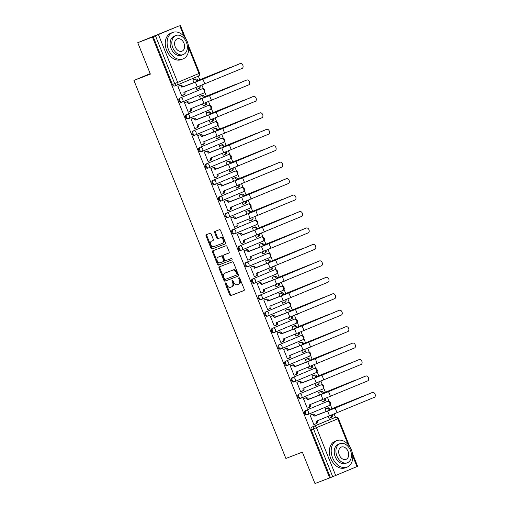 <?xml version="1.0" encoding="UTF-8"?>
<svg xmlns="http://www.w3.org/2000/svg" width="509" height="509" viewBox="0 0 509 509"><rect width="100%" height="100%" fill="white"/><g stroke="black" fill="none" stroke-linecap="round" stroke-linejoin="round"><path stroke-width="0.76" d="M225.519 282.915A0.783 0.541 -112.7 0 0 225.302 283.837L229.724 294.832A1.113 0.776 -112.7 0 0 230.863 295.589L243.906 290.575A1.113 0.776 -112.7 0 0 243.926 290.569A1.113 0.776 -112.7 0 0 244.218 289.265L239.796 278.27A0.783 0.541 -112.7 0 0 238.785 278.658L239.357 280.084A3.569 2.481 -112.7 0 1 238.416 284.264A3.569 2.481 -112.7 0 1 238.365 284.283L237.277 284.703A3.569 2.481 -112.7 0 1 233.631 282.279L233.058 280.86A0.783 0.541 -112.7 0 0 232.04 281.248L232.613 282.667A3.569 2.481 -112.7 0 1 231.671 286.853A3.569 2.481 -112.7 0 1 231.627 286.872L230.539 287.286A3.569 2.481 -112.7 0 1 226.887 284.868L226.314 283.443A0.783 0.541 -112.7 0 0 225.519 282.915M225.983 283.01A0.783 0.541 -112.7 0 0 226.053 283.519L230.475 294.514A1.113 0.776 -112.7 0 0 231.614 295.271L244.053 290.493M239.465 277.831A0.783 0.541 -112.7 0 0 239.535 278.34L240.108 279.765L239.357 280.084M232.728 280.421A0.783 0.541 -112.7 0 0 232.798 280.93L233.364 282.355L232.613 282.667M211.184 234.045A1.113 0.776 -112.7 0 0 210.045 233.287L206.38 234.694A1.113 0.776 -112.7 0 0 206.368 234.7A1.113 0.776 -112.7 0 0 206.075 236.004L210.981 248.214A1.113 0.776 -112.7 0 0 212.126 248.971L225.169 243.957A1.113 0.776 -112.7 0 0 225.182 243.951A1.113 0.776 -112.7 0 0 225.474 242.647L220.569 230.437A1.113 0.776 -112.7 0 0 219.43 229.68L215.008 231.379A1.113 0.776 -112.7 0 0 214.989 231.385A1.113 0.776 -112.7 0 0 214.696 232.689L216.796 237.919A1.113 0.776 -112.7 0 0 217.941 238.676L220.13 237.83A2.984 2.074 -112.7 0 1 223.171 239.828A2.984 2.074 -112.7 0 1 222.395 243.353A2.984 2.074 -112.7 0 1 222.357 243.366L213.767 246.668A2.984 2.074 -112.7 0 1 210.732 244.67A2.984 2.074 -112.7 0 1 211.502 241.145A2.984 2.074 -112.7 0 1 211.547 241.132L212.972 240.579A1.113 0.776 -112.7 0 0 212.991 240.572A1.113 0.776 -112.7 0 0 213.284 239.268L211.184 234.045M329.667 477.906L314.976 483.55L302.346 452.138L285.88 458.463L133.918 80.428L150.378 74.104L137.754 42.692L152.445 37.049L329.667 477.906L332.708 476.71L313.512 428.96A2.271 1.629 -111 0 1 314.174 426.218L335.469 417.291L334.19 414.122M219.322 266.869A1.113 0.776 -112.7 0 0 219.303 266.875A1.113 0.776 -112.7 0 0 219.01 268.186L223.922 280.395A1.113 0.776 -112.7 0 0 225.061 281.153L238.104 276.139A1.113 0.776 -112.7 0 0 238.123 276.132A1.113 0.776 -112.7 0 0 238.416 274.828L233.504 262.619A1.113 0.776 -112.7 0 0 232.365 261.861L219.322 266.869M213.462 250.549A1.113 0.776 -112.7 0 0 213.296 251.777L218.202 263.986L217.451 264.305L212.539 252.095A1.113 0.776 -112.7 0 1 212.838 250.784A1.113 0.776 -112.7 0 1 212.851 250.784L225.894 245.771A1.113 0.776 -112.7 0 1 227.039 246.528L229.139 251.751A1.113 0.776 -112.7 0 1 228.846 253.062L228.827 253.068A1.113 0.776 -112.7 0 0 228.846 253.062M228.827 253.068L223.54 255.098A1.113 0.776 -112.7 0 0 223.521 255.104A1.113 0.776 -112.7 0 0 223.228 256.409L224.622 259.876A1.113 0.776 -112.7 0 0 225.761 260.633L231.271 258.521A0.783 0.541 -112.7 0 1 231.862 259.965A0.783 0.541 -112.7 0 0 231.862 259.965L218.59 265.062A1.113 0.776 -112.7 0 1 217.451 264.305M137.754 42.692L178.271 26.252M332.065 408.835L330.303 404.451M329.081 401.416L327.58 397.675M325.455 392.388L323.692 388.011M322.471 384.976L320.969 381.235M318.844 375.947L317.082 371.564M315.86 368.529L314.358 364.788M312.233 359.5L310.471 355.117M309.249 352.082L307.748 348.341M305.623 343.053L303.86 338.67M302.639 335.635L301.137 331.893M299.012 326.613L297.25 322.229M296.028 319.194L294.526 315.453M292.401 310.166L290.639 305.782M289.417 302.747L287.916 299.006M285.791 293.718L284.028 289.335M282.807 286.3L281.305 282.559M279.18 277.271L277.418 272.894M276.196 269.859L274.695 266.118M272.57 260.831L270.807 256.447M269.585 253.412L268.084 249.671M265.959 244.384L264.196 240M262.975 236.965L261.473 233.224M259.348 227.937L257.586 223.553M256.364 220.518L254.863 216.777M252.738 211.496L250.975 207.112M249.754 204.077L248.246 200.336M246.121 195.049L244.365 190.665M243.143 187.63L241.635 183.889M239.51 178.602L237.754 174.218M236.532 171.183L235.024 167.442M232.899 162.155L231.137 157.777M229.922 154.742L228.414 151.001M226.289 145.714L224.526 141.33M223.311 138.295L221.803 134.554M219.678 129.267L217.916 124.883M216.7 121.848L215.192 118.107M213.067 112.82L211.305 108.436M210.09 105.401L208.582 101.66M206.457 96.379L204.694 91.995M203.479 88.96L201.971 85.219M199.846 79.932L198.332 76.165M152.445 37.049L178.258 26.233M330.424 477.588L311.222 429.838A2.271 1.629 -111 0 1 311.883 427.096L335.469 417.291A2.271 1.629 -111 0 1 335.501 417.278L333.217 418.163A2.271 1.629 69 0 0 333.179 418.175M352.432 453.398L357.623 466.308L332.708 476.71M326.282 408.441L325.13 408.861L326.231 411.603M311.228 414.752L310.076 415.166L313.888 424.652L315.02 424.182L313.875 424.621M304.617 398.305L303.466 398.725L307.277 408.212L308.409 407.734L307.264 408.173M321.58 400.036L322.331 401.9L323.934 401.226A2.271 1.584 -112.7 0 0 323.966 401.213A2.271 1.584 -112.7 0 0 324.666 398.84M319.671 391.994L318.519 392.414L319.62 395.156M298.007 381.858L296.855 382.278L300.666 391.765L301.799 391.294L300.654 391.733M314.969 383.589L315.72 385.459L317.323 384.779A2.271 1.584 -112.7 0 0 317.355 384.766A2.271 1.584 -112.7 0 0 318.055 382.399M313.06 375.553L311.909 375.966L313.01 378.715M291.396 365.411L290.245 365.831L294.056 375.318L295.188 374.847L294.043 375.286M308.359 367.148L309.109 369.012L310.236 368.541L309.097 368.98M306.45 359.106L305.298 359.526L306.399 362.268M284.786 348.97L283.634 349.384L287.445 358.877L288.578 358.4L287.432 358.839M301.748 350.701L302.499 352.565L303.625 352.094L302.486 352.533M299.833 342.659L298.688 343.079L299.788 345.821M278.175 332.523L277.023 332.943L280.834 342.43L281.967 341.953L280.822 342.392M295.137 334.254L295.888 336.125L297.014 335.647L295.875 336.086M293.222 326.218L292.077 326.632L293.178 329.374M271.564 316.076L270.413 316.496L274.224 325.983L275.356 325.512L274.211 325.951M288.527 317.813L289.277 319.677L290.404 319.2L289.265 319.639M286.612 309.771L285.46 310.191L286.567 312.933M264.954 299.636L263.802 300.049L267.613 309.536L268.746 309.065L267.6 309.504M281.916 301.366L282.667 303.23L283.793 302.76L282.654 303.199M280.001 293.324L278.849 293.744L279.956 296.486M258.343 283.189L257.191 283.608L261.002 293.095L262.129 292.618L260.99 293.057M275.305 284.919L276.056 286.783L277.182 286.312L276.043 286.752M273.39 276.877L272.239 277.297L273.346 280.039M251.726 266.741L250.581 267.161L254.392 276.648L255.518 276.177L254.379 276.616M268.695 268.472L269.446 270.343L270.572 269.865L269.433 270.304M266.78 260.436L265.628 260.85L266.735 263.598M245.115 250.294L243.97 250.714L247.781 260.201L249.385 259.52A2.271 1.584 -112.7 0 0 249.416 259.507A2.271 1.584 -112.7 0 0 250.014 256.848L308.206 232.88A2.615 1.877 69 0 0 308.976 229.756A2.615 1.877 69 0 0 306.297 228.013A2.615 1.877 69 0 0 306.259 228.032L305.298 228.401A2.615 1.877 -111 0 1 305.336 228.382A2.615 1.877 -111 0 1 305.375 228.369M262.084 252.031L262.835 253.896L263.961 253.425L262.822 253.864M260.169 243.989L259.017 244.409L260.124 247.151M238.505 233.854L237.353 234.267L241.171 243.76L242.297 243.283L241.158 243.722M255.473 235.584L256.224 237.448L257.35 236.978L256.212 237.417M253.558 227.542L252.407 227.962L253.514 230.704M231.894 217.407L230.742 217.827L234.56 227.313L235.686 226.842L234.547 227.275M248.863 219.137L249.614 221.008L250.74 220.531L249.595 220.97M246.948 211.101L245.796 211.515L246.897 214.257M225.283 200.96L224.132 201.379L227.949 210.866L229.553 210.185A2.271 1.584 -112.7 0 0 229.584 210.172A2.271 1.584 -112.7 0 0 230.183 207.513L288.374 183.545A2.615 1.877 69 0 0 289.144 180.421A2.615 1.877 69 0 0 286.465 178.678A2.615 1.877 69 0 0 286.427 178.697L285.466 179.066A2.615 1.877 -111 0 1 285.504 179.047A2.615 1.877 -111 0 1 285.543 179.034M242.252 202.697L243.003 204.561L244.129 204.084L242.984 204.523M240.337 194.654L239.185 195.074L240.286 197.816M218.673 184.519L217.521 184.932L221.339 194.419L222.942 193.744A2.271 1.584 -112.7 0 0 222.974 193.732A2.271 1.584 -112.7 0 0 223.572 191.066L281.763 167.098A2.615 1.877 69 0 0 282.533 163.974A2.615 1.877 69 0 0 279.855 162.237A2.615 1.877 69 0 0 279.816 162.25L278.856 162.619A2.615 1.877 -111 0 1 278.894 162.6A2.615 1.877 -111 0 1 278.932 162.587M235.642 186.249L236.392 188.114L237.518 187.643L236.373 188.082M233.726 178.207L232.575 178.627L233.676 181.369M212.062 168.072L210.911 168.492L214.728 177.978L216.331 177.297A2.271 1.584 -112.7 0 0 216.363 177.285A2.271 1.584 -112.7 0 0 216.961 174.619L275.153 150.651A2.615 1.877 69 0 0 275.923 147.527A2.615 1.877 69 0 0 273.244 145.79A2.615 1.877 69 0 0 273.206 145.803L272.245 146.172A2.615 1.877 -111 0 1 272.283 146.159A2.615 1.877 -111 0 1 272.321 146.147M229.031 169.802L229.775 171.667L231.385 170.992A2.271 1.584 -112.7 0 0 231.417 170.979A2.271 1.584 -112.7 0 0 232.117 168.606M227.116 161.767L225.964 162.18L227.065 164.922M205.451 151.625L204.3 152.045L208.117 161.531L209.244 161.06L208.105 161.499M222.42 153.355L223.165 155.226L224.297 154.749L223.152 155.188M220.505 145.32L219.354 145.739L220.454 148.482M198.841 135.178L197.689 135.598L201.507 145.084L202.633 144.613L201.488 145.052M215.803 136.915L216.554 138.779L218.164 138.098A2.271 1.584 -112.7 0 0 218.189 138.085A2.271 1.584 -112.7 0 0 218.895 135.718M213.895 128.872L212.743 129.292L213.844 132.035M192.23 118.737L191.079 119.151L194.896 128.643L196.022 128.166L194.877 128.605M209.193 120.468L209.943 122.332L211.553 121.651A2.271 1.584 -112.7 0 0 211.579 121.638A2.271 1.584 -112.7 0 0 212.278 119.271M207.284 112.425L206.132 112.845L207.233 115.588M185.62 102.29L184.468 102.71L188.285 112.196L189.412 111.725L188.266 112.158M202.582 104.021L203.333 105.891L204.936 105.21A2.271 1.584 -112.7 0 0 204.968 105.198A2.271 1.584 -112.7 0 0 205.668 102.824M200.673 95.985L199.522 96.398L200.622 99.14M179.009 85.843L177.857 86.263L181.668 95.749L182.801 95.278L181.656 95.717M195.971 87.58L196.722 89.444L198.325 88.763A2.271 1.584 -112.7 0 0 198.357 88.751A2.271 1.584 -112.7 0 0 199.057 86.384M182.107 102.124L181.357 102.411A2.271 1.629 69 0 1 181.325 102.424A2.271 1.629 69 0 1 178.996 100.909A2.271 1.629 69 0 1 179.664 98.192L201.774 88.954A2.271 1.629 -111 0 1 201.806 88.941L200.998 89.253A2.271 1.629 69 0 0 200.96 89.266M188.718 118.565L187.967 118.858A2.271 1.629 69 0 1 187.936 118.871A2.271 1.629 69 0 1 185.607 117.356A2.271 1.629 69 0 1 186.275 114.64L208.385 105.401A2.271 1.629 -111 0 1 208.416 105.388L207.608 105.7A2.271 1.629 69 0 0 207.57 105.713M195.329 135.012L194.578 135.299A2.271 1.629 69 0 1 194.546 135.311A2.271 1.629 69 0 1 192.217 133.797A2.271 1.629 69 0 1 192.886 131.08L214.995 121.848A2.271 1.629 -111 0 1 215.027 121.836L214.219 122.147A2.271 1.629 69 0 0 214.187 122.16M201.939 151.459L201.189 151.746A2.271 1.629 69 0 1 201.157 151.758A2.271 1.629 69 0 1 198.828 150.244A2.271 1.629 69 0 1 199.496 147.527L221.606 138.289A2.271 1.629 -111 0 1 221.638 138.276L220.83 138.588A2.271 1.629 69 0 0 220.798 138.601M208.55 167.906L207.806 168.193A2.271 1.629 69 0 1 207.767 168.205A2.271 1.629 69 0 1 205.439 166.691A2.271 1.629 69 0 1 206.107 163.974L228.217 154.736A2.271 1.629 -111 0 1 228.248 154.723L227.44 155.035A2.271 1.629 69 0 0 227.408 155.048M215.161 184.347L214.416 184.633A2.271 1.629 69 0 1 214.378 184.646A2.271 1.629 69 0 1 212.049 183.138A2.271 1.629 69 0 1 212.717 180.421L234.827 171.183A2.271 1.629 -111 0 1 234.859 171.17L234.051 171.482A2.271 1.629 69 0 0 234.019 171.495M221.771 200.794L221.027 201.08A2.271 1.629 69 0 1 220.989 201.093A2.271 1.629 69 0 1 218.66 199.579A2.271 1.629 69 0 1 219.328 196.862L241.438 187.63A2.271 1.629 -111 0 1 241.476 187.617L240.662 187.929A2.271 1.629 69 0 0 240.63 187.942M228.382 217.241L227.638 217.528A2.271 1.629 69 0 1 227.606 217.54A2.271 1.629 69 0 1 225.271 216.026A2.271 1.629 69 0 1 225.939 213.309L248.048 204.071A2.271 1.629 -111 0 1 248.087 204.058L247.272 204.37A2.271 1.629 69 0 0 247.24 204.383M234.993 233.682L234.248 233.975A2.271 1.629 69 0 1 234.216 233.987A2.271 1.629 69 0 1 231.881 232.473A2.271 1.629 69 0 1 232.549 229.756L254.659 220.518A2.271 1.629 -111 0 1 254.697 220.505L253.883 220.817A2.271 1.629 69 0 0 253.851 220.83M241.603 250.129L240.859 250.415A2.271 1.629 69 0 1 240.827 250.428A2.271 1.629 69 0 1 238.498 248.914A2.271 1.629 69 0 1 239.16 246.197L261.276 236.965A2.271 1.629 -111 0 1 261.308 236.952L260.493 237.264A2.271 1.629 69 0 0 260.462 237.277M248.214 266.576L247.469 266.862A2.271 1.629 69 0 1 247.438 266.875A2.271 1.629 69 0 1 245.109 265.361A2.271 1.629 69 0 1 245.771 262.644L267.887 253.406A2.271 1.629 -111 0 1 267.919 253.393L267.104 253.705A2.271 1.629 69 0 0 267.072 253.717M254.824 283.023L254.08 283.309A2.271 1.629 69 0 1 254.048 283.322A2.271 1.629 69 0 1 251.72 281.808A2.271 1.629 69 0 1 252.381 279.091L274.497 269.853A2.271 1.629 -111 0 1 274.529 269.84L273.715 270.152A2.271 1.629 69 0 0 273.683 270.164M261.435 299.464L260.691 299.75A2.271 1.629 69 0 1 260.659 299.763A2.271 1.629 69 0 1 258.33 298.255A2.271 1.629 69 0 1 258.992 295.538L281.108 286.3A2.271 1.629 -111 0 1 281.14 286.287L280.325 286.599A2.271 1.629 69 0 0 280.294 286.612M268.046 315.911L267.301 316.197A2.271 1.629 69 0 1 267.27 316.21A2.271 1.629 69 0 1 264.941 314.696A2.271 1.629 69 0 1 265.609 311.979L287.719 302.747A2.271 1.629 -111 0 1 287.75 302.734L286.936 303.046A2.271 1.629 69 0 0 286.904 303.059M274.656 332.358L273.912 332.644A2.271 1.629 69 0 1 273.88 332.657A2.271 1.629 69 0 1 271.551 331.143A2.271 1.629 69 0 1 272.22 328.426L294.329 319.188A2.271 1.629 -111 0 1 294.361 319.175L293.547 319.487A2.271 1.629 69 0 0 293.515 319.499M281.267 348.799L280.523 349.091A2.271 1.629 69 0 1 280.491 349.104A2.271 1.629 69 0 1 278.162 347.59A2.271 1.629 69 0 1 278.83 344.873L300.94 335.635A2.271 1.629 -111 0 1 300.972 335.622L300.157 335.934A2.271 1.629 69 0 0 300.125 335.946M287.878 365.246L287.133 365.532A2.271 1.629 69 0 1 287.101 365.545A2.271 1.629 69 0 1 284.773 364.03A2.271 1.629 69 0 1 285.441 361.314L307.551 352.082A2.271 1.629 -111 0 1 307.582 352.069L306.768 352.381A2.271 1.629 69 0 0 306.736 352.393M294.488 381.693L293.744 381.979A2.271 1.629 69 0 1 293.712 381.992A2.271 1.629 69 0 1 291.383 380.477A2.271 1.629 69 0 1 292.051 377.761L314.161 368.522A2.271 1.629 -111 0 1 314.193 368.51L313.379 368.821A2.271 1.629 69 0 0 313.347 368.834M301.099 398.14L300.355 398.426A2.271 1.629 69 0 1 300.323 398.439A2.271 1.629 69 0 1 297.994 396.925A2.271 1.629 69 0 1 298.662 394.208L320.772 384.969A2.271 1.629 -111 0 1 320.804 384.957L319.989 385.268A2.271 1.629 69 0 0 319.957 385.281M307.716 414.581L306.965 414.867A2.271 1.629 69 0 1 306.933 414.88A2.271 1.629 69 0 1 304.605 413.372A2.271 1.629 69 0 1 305.273 410.655L327.382 401.416A2.271 1.629 -111 0 1 327.414 401.404L326.6 401.716A2.271 1.629 69 0 0 326.568 401.728M133.918 80.428L150.18 73.614M328.19 416.483L328.941 418.347L330.074 417.876L328.929 418.315M194.063 79.538L192.911 79.958L194.012 82.7M153.196 36.731L172.392 84.488A2.271 1.629 69 0 0 174.714 85.976A2.271 1.629 69 0 0 174.746 85.964L176.973 85.111M231.722 286.834L232.378 286.554A3.569 2.481 -112.7 0 0 232.428 286.535A3.569 2.481 -112.7 0 0 233.364 282.355M238.46 284.245L239.115 283.965A3.569 2.481 -112.7 0 0 239.166 283.946A3.569 2.481 -112.7 0 0 240.108 279.765M219.933 266.64A1.113 0.776 -112.7 0 0 219.761 267.868L224.673 280.077A1.113 0.776 -112.7 0 0 225.811 280.834L238.25 276.063M224.475 278.868A0.783 0.541 -112.7 0 0 225.277 279.396L236.723 275A0.783 0.541 -112.7 0 0 236.939 274.077L236.341 272.576A3.569 2.481 -112.7 0 0 232.689 270.158L224.863 273.168A3.569 2.481 -112.7 0 0 224.813 273.187A3.569 2.481 -112.7 0 0 223.871 277.367L224.475 278.868M237.487 274.675L237.48 274.682A0.783 0.541 -112.7 0 0 237.697 273.766L236.939 274.077M225.519 272.888A3.569 2.481 -112.7 0 1 225.563 272.869A3.569 2.481 -112.7 0 1 225.614 272.849L233.44 269.84A3.569 2.481 -112.7 0 1 237.092 272.264L237.697 273.766M228.974 252.986L224.291 254.78A1.113 0.776 -112.7 0 0 224.278 254.786A1.113 0.776 -112.7 0 0 224.259 254.793M231.97 259.895L218.59 265.062M218.049 257.204A2.984 2.074 -112.7 0 0 218.005 257.223A2.984 2.074 -112.7 0 0 217.235 260.748A2.984 2.074 -112.7 0 0 220.276 262.739L223.298 261.581A1.113 0.776 -112.7 0 0 223.317 261.575A1.113 0.776 -112.7 0 0 223.61 260.264L222.217 256.803A1.113 0.776 -112.7 0 0 221.071 256.046L218.8 256.892A2.984 2.074 -112.7 0 0 218.762 256.905A2.984 2.074 -112.7 0 0 218.724 256.924M224.068 261.257L224.049 261.263A1.113 0.776 -112.7 0 0 224.068 261.257A1.113 0.776 -112.7 0 0 224.361 259.953L223.61 260.264M218.8 256.892L221.829 255.728A1.113 0.776 -112.7 0 1 222.967 256.485L224.361 259.953M218.202 263.986A1.113 0.776 -112.7 0 0 219.341 264.744M212.215 240.846A2.984 2.074 -112.7 0 1 212.253 240.833A2.984 2.074 -112.7 0 1 212.298 240.814L213.118 240.496M222.439 243.334L223.107 243.054A2.984 2.074 -112.7 0 0 223.152 243.035A2.984 2.074 -112.7 0 0 223.922 239.51A2.984 2.074 -112.7 0 0 220.887 237.518L220.13 237.83M215.619 231.143A1.113 0.776 -112.7 0 0 215.453 232.378L217.553 237.601A1.113 0.776 -112.7 0 0 218.692 238.358L220.887 237.518M206.991 234.458A1.113 0.776 -112.7 0 0 206.826 235.686L211.738 247.896A1.113 0.776 -112.7 0 0 212.877 248.653L225.309 243.881M362.802 396.46A2.615 1.877 69 0 0 362.147 396.543A2.615 1.877 69 0 0 362.109 396.556L361.148 396.925A2.615 1.877 -111 0 1 361.186 396.912A2.615 1.877 -111 0 1 361.225 396.893M328.922 418.29L330.545 417.666A2.271 1.584 -112.7 0 0 330.576 417.654A2.271 1.584 -112.7 0 0 331.276 415.287M325.136 408.88L327.751 407.874A2.271 1.584 67.3 0 1 330.08 409.414L362.109 396.556M329.164 409.987L329.1 409.828A2.271 1.584 -112.7 0 0 326.778 408.288L325.149 408.912M361.148 396.925L330.144 409.573M332.262 414.899A2.271 1.584 67.3 0 1 331.556 417.246A2.271 1.584 67.3 0 1 331.524 417.259L330.608 417.641M313.868 424.601L315.497 423.978A2.271 1.584 -112.7 0 0 315.523 423.965A2.271 1.584 -112.7 0 0 316.127 421.299L374.319 397.332A2.615 1.877 69 0 0 375.082 394.208A2.615 1.877 69 0 0 372.403 392.471A2.615 1.877 69 0 0 372.372 392.484L371.411 392.853A2.615 1.877 -111 0 1 371.449 392.833A2.615 1.877 -111 0 1 371.487 392.821M317.05 420.758L317.101 420.892A2.271 1.584 67.3 0 1 316.503 423.552A2.271 1.584 67.3 0 1 316.471 423.564L315.555 423.952M310.083 415.185L312.704 414.186A2.271 1.584 67.3 0 1 315.026 415.726L335.151 408.078L372.372 392.484M371.411 392.853L334.19 408.447L315.09 415.885M314.11 416.292L314.047 416.133A2.271 1.584 -112.7 0 0 311.724 414.593L312.704 414.186M310.096 415.217L311.724 414.593M356.192 380.013A2.615 1.877 69 0 0 355.536 380.096A2.615 1.877 69 0 0 355.498 380.108L354.538 380.477A2.615 1.877 -111 0 1 354.576 380.465A2.615 1.877 -111 0 1 354.614 380.452M318.526 392.433L321.141 391.427A2.271 1.584 67.3 0 1 323.469 392.973L355.498 380.108M322.553 393.54L322.49 393.381A2.271 1.584 -112.7 0 0 320.167 391.841L318.539 392.464M354.538 380.477L323.533 393.133M325.652 398.452A2.271 1.584 67.3 0 1 324.946 400.799A2.271 1.584 67.3 0 1 324.914 400.812L323.998 401.2M349.581 363.566A2.615 1.877 69 0 0 348.926 363.649A2.615 1.877 69 0 0 348.888 363.668L347.927 364.03A2.615 1.877 -111 0 1 347.965 364.018A2.615 1.877 -111 0 1 348.003 364.005M311.915 375.992L314.53 374.987A2.271 1.584 67.3 0 1 316.859 376.526L348.888 363.668M315.943 377.093L315.879 376.934A2.271 1.584 -112.7 0 0 313.557 375.394L311.928 376.017M347.927 364.03L316.922 376.685M319.041 382.004A2.271 1.584 67.3 0 1 318.335 384.352A2.271 1.584 67.3 0 1 318.303 384.365L317.387 384.753M307.258 408.154L308.887 407.531A2.271 1.584 -112.7 0 0 309.51 404.852L367.708 380.885A2.615 1.877 69 0 0 368.471 377.761A2.615 1.877 69 0 0 365.793 376.024A2.615 1.877 69 0 0 365.761 376.036L364.8 376.406A2.615 1.877 -111 0 1 364.838 376.393A2.615 1.877 -111 0 1 364.877 376.38M310.439 404.318L310.49 404.445A2.271 1.584 67.3 0 1 309.892 407.105A2.271 1.584 67.3 0 1 309.86 407.117L308.944 407.505M303.472 398.744L306.094 397.739A2.271 1.584 67.3 0 1 308.416 399.279L328.54 391.631L365.761 376.036M364.8 376.406L327.58 392L308.479 399.438M308.887 407.531A2.271 1.584 -112.7 0 0 308.912 407.518L309.892 407.105M307.5 399.845L307.436 399.686A2.271 1.584 -112.7 0 0 305.114 398.146L306.094 397.739M303.485 398.77L305.114 398.146M300.647 391.707L302.276 391.084A2.271 1.584 -112.7 0 0 302.301 391.071A2.271 1.584 -112.7 0 0 302.9 388.412L361.097 364.444A2.615 1.877 69 0 0 361.861 361.32A2.615 1.877 69 0 0 359.182 359.577A2.615 1.877 69 0 0 359.144 359.589L358.19 359.958A2.615 1.877 -111 0 1 358.228 359.946A2.615 1.877 -111 0 1 358.266 359.933M303.828 387.871L303.879 387.998A2.271 1.584 67.3 0 1 303.281 390.664A2.271 1.584 67.3 0 1 303.249 390.677L302.333 391.058M296.862 382.297L299.483 381.292A2.271 1.584 67.3 0 1 301.805 382.832L321.93 375.19L359.144 359.589M358.19 359.958L320.969 375.553L301.869 382.991M300.889 383.404L300.825 383.245A2.271 1.584 -112.7 0 0 298.503 381.705L299.483 381.292M296.874 382.329L298.503 381.705M351.395 449.918A14.201 10.199 69 0 0 336.894 440.603A14.201 10.199 69 0 0 332.581 457.801A14.201 10.199 69 0 0 347.081 467.122A14.201 10.199 69 0 0 351.395 449.918M336.894 440.603L335.049 441.309A14.201 10.199 69 0 0 330.735 458.514A14.201 10.199 69 0 0 345.236 467.828L347.081 467.122M347.354 462.757L345.656 463.406A10.225 7.342 -111 0 1 335.215 456.7A10.225 7.342 -111 0 1 338.32 444.312L340.018 443.663A10.225 7.342 69 0 0 336.913 456.045A10.225 7.342 69 0 0 347.354 462.757A10.225 7.342 69 0 0 350.459 450.37A10.225 7.342 69 0 0 340.018 443.663M339.325 455.04A6.592 4.734 69 0 0 346.05 459.36A6.592 4.734 69 0 0 348.054 451.381A6.592 4.734 69 0 0 341.323 447.055A6.592 4.734 69 0 0 339.325 455.04M187.312 41.738A14.201 10.199 69 0 0 172.812 32.423A14.201 10.199 69 0 0 168.492 49.621A14.201 10.199 69 0 0 182.992 58.942A14.201 10.199 69 0 0 187.312 41.738M172.812 32.423L170.96 33.13A14.201 10.199 69 0 0 166.647 50.334A14.201 10.199 69 0 0 181.147 59.648L182.992 58.942M183.265 54.578L181.567 55.226A10.225 7.342 -111 0 1 171.126 48.52A10.225 7.342 -111 0 1 174.237 36.133L175.936 35.484A10.225 7.342 69 0 0 172.825 47.865A10.225 7.342 69 0 0 183.265 54.578A10.225 7.342 69 0 0 186.37 42.19A10.225 7.342 69 0 0 175.936 35.484M175.236 46.86A6.592 4.734 69 0 0 181.961 51.18A6.592 4.734 69 0 0 183.965 43.201A6.592 4.734 69 0 0 177.234 38.875A6.592 4.734 69 0 0 175.236 46.86M342.971 347.119A2.615 1.877 69 0 0 342.315 347.202A2.615 1.877 69 0 0 342.277 347.221L341.316 347.59A2.615 1.877 -111 0 1 341.354 347.571A2.615 1.877 -111 0 1 341.393 347.558M309.09 368.955L310.713 368.331A2.271 1.584 -112.7 0 0 310.744 368.319A2.271 1.584 -112.7 0 0 311.444 365.952M305.305 359.545L307.92 358.54A2.271 1.584 67.3 0 1 310.248 360.079L342.277 347.221M309.332 360.652L309.268 360.493A2.271 1.584 -112.7 0 0 306.94 358.947L305.317 359.577M341.316 347.59L310.312 360.238M312.431 365.564A2.271 1.584 67.3 0 1 311.724 367.912A2.271 1.584 67.3 0 1 311.693 367.924L310.776 368.306M336.36 330.678A2.615 1.877 69 0 0 335.705 330.761A2.615 1.877 69 0 0 335.666 330.774L334.706 331.143A2.615 1.877 -111 0 1 334.744 331.13A2.615 1.877 -111 0 1 334.782 331.117M302.48 352.514L304.102 351.884A2.271 1.584 -112.7 0 0 304.134 351.872A2.271 1.584 -112.7 0 0 304.834 349.505M298.694 343.098L301.309 342.093A2.271 1.584 67.3 0 1 303.631 343.639L335.666 330.774M302.721 344.205L302.658 344.046A2.271 1.584 -112.7 0 0 300.329 342.506L298.707 343.13M334.706 331.143L303.695 343.791M305.82 349.117A2.271 1.584 67.3 0 1 305.114 351.464A2.271 1.584 67.3 0 1 305.082 351.477L304.166 351.859M329.749 314.231A2.615 1.877 69 0 0 329.094 314.314A2.615 1.877 69 0 0 329.056 314.327L328.095 314.696A2.615 1.877 -111 0 1 328.133 314.683A2.615 1.877 -111 0 1 328.171 314.67M295.863 336.067L297.491 335.444A2.271 1.584 -112.7 0 0 297.523 335.431A2.271 1.584 -112.7 0 0 298.223 333.058M292.083 326.657L294.698 325.652A2.271 1.584 67.3 0 1 297.021 327.192L329.056 314.327M296.111 327.758L296.047 327.599A2.271 1.584 -112.7 0 0 293.718 326.059L292.096 326.683M328.095 314.696L297.084 327.351M299.209 332.67A2.271 1.584 67.3 0 1 298.503 335.017A2.271 1.584 67.3 0 1 298.471 335.03L297.555 335.418M294.037 375.267L295.659 374.637A2.271 1.584 -112.7 0 0 295.691 374.624A2.271 1.584 -112.7 0 0 296.289 371.964L354.487 347.997A2.615 1.877 69 0 0 355.25 344.873A2.615 1.877 69 0 0 352.572 343.13A2.615 1.877 69 0 0 352.533 343.149L351.579 343.518A2.615 1.877 -111 0 1 351.611 343.499A2.615 1.877 -111 0 1 351.649 343.486M297.218 371.424L297.269 371.551A2.271 1.584 67.3 0 1 296.671 374.217A2.271 1.584 67.3 0 1 296.639 374.23L295.723 374.611M290.251 365.85L292.866 364.845A2.271 1.584 67.3 0 1 295.195 366.391L315.319 358.743L352.533 343.149M351.579 343.518L314.358 359.112L295.258 366.544M294.278 366.957L294.215 366.798A2.271 1.584 -112.7 0 0 291.892 365.258L292.866 364.845M290.264 365.882L291.892 365.258M287.426 358.82L289.048 358.196A2.271 1.584 -112.7 0 0 289.08 358.183A2.271 1.584 -112.7 0 0 289.678 355.517L347.876 331.55A2.615 1.877 69 0 0 348.64 328.426A2.615 1.877 69 0 0 345.961 326.689A2.615 1.877 69 0 0 345.923 326.702L344.968 327.071A2.615 1.877 -111 0 1 345 327.058A2.615 1.877 -111 0 1 345.038 327.039M290.607 354.983L290.658 355.11A2.271 1.584 67.3 0 1 290.06 357.77A2.271 1.584 67.3 0 1 290.028 357.782L289.112 358.171M283.64 349.409L286.255 348.404A2.271 1.584 67.3 0 1 288.584 349.944L308.708 342.296L345.923 326.702M344.968 327.071L307.748 342.665L288.648 350.103M287.668 350.51L287.604 350.351A2.271 1.584 -112.7 0 0 285.282 348.811L286.255 348.404M283.653 349.435L285.282 348.811M280.815 342.372L282.438 341.749A2.271 1.584 -112.7 0 0 282.47 341.736A2.271 1.584 -112.7 0 0 283.068 339.07L341.265 315.109A2.615 1.877 69 0 0 342.029 311.985A2.615 1.877 69 0 0 339.35 310.242A2.615 1.877 69 0 0 339.312 310.255L338.351 310.624A2.615 1.877 -111 0 1 338.39 310.611A2.615 1.877 -111 0 1 338.428 310.598M283.997 338.536L284.047 338.663A2.271 1.584 67.3 0 1 283.449 341.329A2.271 1.584 67.3 0 1 283.418 341.342L282.501 341.724M277.03 332.962L279.645 331.957A2.271 1.584 67.3 0 1 281.973 333.497L302.098 325.849L339.312 310.255M338.351 310.624L301.137 326.218L282.037 333.656M281.057 334.063L280.993 333.91A2.271 1.584 -112.7 0 0 278.671 332.364L279.645 331.957M277.042 332.994L278.671 332.364M323.139 297.784A2.615 1.877 69 0 0 322.483 297.867A2.615 1.877 69 0 0 322.445 297.886L321.484 298.255A2.615 1.877 -111 0 1 321.523 298.236A2.615 1.877 -111 0 1 321.561 298.223M289.252 319.62L290.881 318.997A2.271 1.584 -112.7 0 0 290.913 318.984A2.271 1.584 -112.7 0 0 291.612 316.617M285.473 310.21L288.088 309.205A2.271 1.584 67.3 0 1 290.41 310.744L322.445 297.886M289.5 311.311L289.436 311.158A2.271 1.584 -112.7 0 0 287.108 309.612L285.485 310.242M321.484 298.255L290.474 310.904M292.599 316.223A2.271 1.584 67.3 0 1 291.892 318.577A2.271 1.584 67.3 0 1 291.861 318.589L290.944 318.971M274.205 325.925L275.827 325.302A2.271 1.584 -112.7 0 0 275.859 325.289A2.271 1.584 -112.7 0 0 276.457 322.63L334.655 298.662A2.615 1.877 69 0 0 335.418 295.538A2.615 1.877 69 0 0 332.74 293.795A2.615 1.877 69 0 0 332.701 293.814L331.741 294.183A2.615 1.877 -111 0 1 331.779 294.164A2.615 1.877 -111 0 1 331.817 294.151M277.386 322.089L277.437 322.216A2.271 1.584 67.3 0 1 276.839 324.882A2.271 1.584 67.3 0 1 276.807 324.895L275.891 325.276M270.419 316.515L273.034 315.51A2.271 1.584 67.3 0 1 275.363 317.05L295.487 309.408L332.701 293.814M331.741 294.183L294.526 309.777L275.426 317.209M274.446 317.622L274.383 317.463A2.271 1.584 -112.7 0 0 272.06 315.924L273.034 315.51M270.432 316.547L272.06 315.924M316.528 281.343A2.615 1.877 69 0 0 315.866 281.426A2.615 1.877 69 0 0 315.834 281.439L314.874 281.808A2.615 1.877 -111 0 1 314.912 281.795A2.615 1.877 -111 0 1 314.95 281.776M282.641 303.173L284.27 302.55A2.271 1.584 -112.7 0 0 284.302 302.537A2.271 1.584 -112.7 0 0 285.002 300.17M278.862 293.763L281.477 292.758A2.271 1.584 67.3 0 1 283.799 294.297L315.834 281.439M282.889 294.87L282.826 294.711A2.271 1.584 -112.7 0 0 280.497 293.171L278.875 293.795M314.874 281.808L283.863 294.457M285.988 299.782A2.271 1.584 67.3 0 1 285.282 302.13A2.271 1.584 67.3 0 1 285.25 302.142L284.334 302.524M267.594 309.485L269.216 308.861A2.271 1.584 -112.7 0 0 269.248 308.848A2.271 1.584 -112.7 0 0 269.846 306.183L328.044 282.215A2.615 1.877 69 0 0 328.808 279.091A2.615 1.877 69 0 0 326.129 277.354A2.615 1.877 69 0 0 326.091 277.367L325.13 277.736A2.615 1.877 -111 0 1 325.168 277.717A2.615 1.877 -111 0 1 325.206 277.704M270.775 305.642L270.826 305.775A2.271 1.584 67.3 0 1 270.228 308.435A2.271 1.584 67.3 0 1 270.196 308.448L269.28 308.836M267.836 301.175L267.772 301.016A2.271 1.584 -112.7 0 0 265.45 299.477L266.423 299.069A2.271 1.584 67.3 0 1 268.752 300.609L288.877 292.961L326.091 277.367M325.13 277.736L287.916 293.33L268.816 300.768M309.917 264.896A2.615 1.877 69 0 0 309.256 264.979A2.615 1.877 69 0 0 309.224 264.992L308.263 265.361A2.615 1.877 -111 0 1 308.301 265.348A2.615 1.877 -111 0 1 308.339 265.335M276.031 286.732L277.659 286.109A2.271 1.584 -112.7 0 0 277.691 286.096A2.271 1.584 -112.7 0 0 278.391 283.723M272.251 277.316L274.866 276.311A2.271 1.584 67.3 0 1 277.189 277.857L309.224 264.992M276.279 278.423L276.215 278.264A2.271 1.584 -112.7 0 0 273.887 276.724L272.264 277.348M308.263 265.361L277.252 278.016M279.377 283.335A2.271 1.584 67.3 0 1 278.671 285.683A2.271 1.584 67.3 0 1 278.639 285.695L277.723 286.083M260.983 293.038L262.606 292.414A2.271 1.584 -112.7 0 0 262.638 292.401A2.271 1.584 -112.7 0 0 263.236 289.736L321.433 265.768A2.615 1.877 69 0 0 322.197 262.644A2.615 1.877 69 0 0 319.518 260.907A2.615 1.877 69 0 0 319.48 260.92L318.519 261.289A2.615 1.877 -111 0 1 318.558 261.276A2.615 1.877 -111 0 1 318.596 261.263M264.165 289.201L264.216 289.328A2.271 1.584 67.3 0 1 263.617 291.988A2.271 1.584 67.3 0 1 263.586 292.001L262.669 292.389M261.225 284.728L261.162 284.569A2.271 1.584 -112.7 0 0 258.833 283.029L259.813 282.622A2.271 1.584 67.3 0 1 262.141 284.162L282.266 276.514L319.48 260.92M318.519 261.289L281.305 276.883L262.205 284.321M303.307 248.449A2.615 1.877 69 0 0 302.645 248.532A2.615 1.877 69 0 0 302.607 248.551L301.652 248.92A2.615 1.877 -111 0 1 301.691 248.901A2.615 1.877 -111 0 1 301.722 248.888M269.42 270.285L271.049 269.662A2.271 1.584 -112.7 0 0 271.081 269.649A2.271 1.584 -112.7 0 0 271.781 267.282M265.641 260.875L268.256 259.87A2.271 1.584 67.3 0 1 270.578 261.41L302.607 248.551M269.662 261.976L269.598 261.817A2.271 1.584 -112.7 0 0 267.276 260.277L265.647 260.901M301.652 248.92L270.642 261.569M272.767 266.888A2.271 1.584 67.3 0 1 272.06 269.236A2.271 1.584 67.3 0 1 272.029 269.248L271.112 269.636M254.373 276.591L255.995 275.967A2.271 1.584 -112.7 0 0 256.027 275.954A2.271 1.584 -112.7 0 0 256.625 273.295L314.823 249.327A2.615 1.877 69 0 0 315.586 246.203A2.615 1.877 69 0 0 312.908 244.46A2.615 1.877 69 0 0 312.87 244.473L311.909 244.842A2.615 1.877 -111 0 1 311.947 244.829A2.615 1.877 -111 0 1 311.985 244.816M257.554 272.754L257.605 272.881A2.271 1.584 67.3 0 1 257.007 275.547A2.271 1.584 67.3 0 1 256.975 275.56L256.059 275.942M250.587 267.18L253.202 266.175A2.271 1.584 67.3 0 1 255.531 267.715L275.655 260.074L312.87 244.473M311.909 244.842L274.695 260.436L255.588 267.874M254.615 268.288L254.551 268.128A2.271 1.584 -112.7 0 0 252.222 266.589L253.202 266.175M250.6 267.212L252.222 266.589M296.696 232.002A2.615 1.877 69 0 0 296.034 232.085A2.615 1.877 69 0 0 295.996 232.104L295.042 232.473A2.615 1.877 -111 0 1 295.074 232.454A2.615 1.877 -111 0 1 295.112 232.441M262.809 253.838L264.438 253.215A2.271 1.584 -112.7 0 0 264.47 253.202A2.271 1.584 -112.7 0 0 265.17 250.835M259.03 244.428L261.645 243.423A2.271 1.584 67.3 0 1 263.967 244.963L295.996 232.104M263.051 245.535L262.988 245.376A2.271 1.584 -112.7 0 0 260.665 243.836L259.036 244.46M295.042 232.473L264.031 245.122M266.156 250.447A2.271 1.584 67.3 0 1 265.45 252.795A2.271 1.584 67.3 0 1 265.418 252.808L264.502 253.189M250.943 256.307L250.994 256.434A2.271 1.584 67.3 0 1 250.396 259.1A2.271 1.584 67.3 0 1 250.364 259.113L249.448 259.495M243.976 250.733L246.591 249.728A2.271 1.584 67.3 0 1 248.914 251.274L269.045 243.626L306.259 228.032M305.298 228.401L268.084 243.996L248.977 251.427M248.004 251.84L247.94 251.681A2.271 1.584 -112.7 0 0 245.612 250.142L246.591 249.728M243.989 250.765L245.612 250.142M290.085 215.561A2.615 1.877 69 0 0 289.424 215.644A2.615 1.877 69 0 0 289.386 215.657L288.431 216.026A2.615 1.877 -111 0 1 288.463 216.013A2.615 1.877 -111 0 1 288.501 216.001M256.199 237.398L257.828 236.768A2.271 1.584 -112.7 0 0 257.859 236.755A2.271 1.584 -112.7 0 0 258.559 234.388M252.419 227.981L255.034 226.976A2.271 1.584 67.3 0 1 257.357 228.522L289.386 215.657M256.441 229.088L256.377 228.929A2.271 1.584 -112.7 0 0 254.055 227.389L252.426 228.013M288.431 216.026L257.42 228.675M259.539 234A2.271 1.584 67.3 0 1 258.833 236.348A2.271 1.584 67.3 0 1 258.807 236.361L258.833 236.348M241.145 243.703L242.774 243.079A2.271 1.584 -112.7 0 0 242.806 243.067A2.271 1.584 -112.7 0 0 243.404 240.401L301.595 216.433A2.615 1.877 69 0 0 302.365 213.309A2.615 1.877 69 0 0 299.686 211.572A2.615 1.877 69 0 0 299.648 211.585L298.688 211.954A2.615 1.877 -111 0 1 298.726 211.941A2.615 1.877 -111 0 1 298.764 211.922M244.333 239.866L244.384 239.993A2.271 1.584 67.3 0 1 243.786 242.653A2.271 1.584 67.3 0 1 243.754 242.666L242.838 243.054M237.366 234.293L239.981 233.287A2.271 1.584 67.3 0 1 242.303 234.827L262.434 227.179L299.648 211.585M298.688 211.954L261.473 227.548L242.367 234.986M241.393 235.393L241.33 235.234A2.271 1.584 -112.7 0 0 239.001 233.695L239.981 233.287M237.379 234.318L239.001 233.695M283.475 199.114A2.615 1.877 69 0 0 282.813 199.197A2.615 1.877 69 0 0 282.775 199.21L281.814 199.579A2.615 1.877 -111 0 1 281.852 199.566A2.615 1.877 -111 0 1 281.891 199.553M249.588 220.951L251.217 220.327A2.271 1.584 -112.7 0 0 251.249 220.314A2.271 1.584 -112.7 0 0 251.949 217.941M249.83 212.641L249.766 212.482A2.271 1.584 -112.7 0 0 247.444 210.942L248.424 210.535A2.271 1.584 67.3 0 1 250.746 212.075L282.775 199.21M281.814 199.579L250.81 212.234M252.928 217.553A2.271 1.584 67.3 0 1 252.222 219.901A2.271 1.584 67.3 0 1 252.197 219.913L251.274 220.302M234.534 227.256L236.163 226.632A2.271 1.584 -112.7 0 0 236.195 226.62A2.271 1.584 -112.7 0 0 236.793 223.954L294.985 199.992A2.615 1.877 69 0 0 295.754 196.868A2.615 1.877 69 0 0 293.076 195.125A2.615 1.877 69 0 0 293.038 195.138L292.077 195.507A2.615 1.877 -111 0 1 292.115 195.494A2.615 1.877 -111 0 1 292.153 195.481M237.722 223.419L237.773 223.546A2.271 1.584 67.3 0 1 237.175 226.212A2.271 1.584 67.3 0 1 237.143 226.225L236.227 226.607M230.755 217.846L233.37 216.84A2.271 1.584 67.3 0 1 235.692 218.38L255.823 210.732L293.038 195.138M292.077 195.507L254.863 211.101L235.756 218.539M234.783 218.946L234.719 218.794A2.271 1.584 -112.7 0 0 232.39 217.248L233.37 216.84M230.768 217.877L232.39 217.248M276.864 182.667A2.615 1.877 69 0 0 276.202 182.75A2.615 1.877 69 0 0 276.164 182.769L275.204 183.138A2.615 1.877 -111 0 1 275.242 183.119A2.615 1.877 -111 0 1 275.28 183.106M242.978 204.503L244.606 203.88A2.271 1.584 -112.7 0 0 244.638 203.867A2.271 1.584 -112.7 0 0 245.338 201.5M239.192 195.093L241.813 194.088A2.271 1.584 67.3 0 1 244.135 195.628L276.164 182.769M243.219 196.194L243.156 196.041A2.271 1.584 -112.7 0 0 240.833 194.495L239.205 195.125M275.204 183.138L244.199 195.787M246.318 201.106A2.271 1.584 67.3 0 1 245.612 203.46A2.271 1.584 67.3 0 1 245.586 203.473L244.664 203.854M231.111 206.972L231.162 207.099A2.271 1.584 67.3 0 1 230.564 209.765A2.271 1.584 67.3 0 1 230.532 209.778L229.616 210.16M224.145 201.399L226.759 200.393A2.271 1.584 67.3 0 1 229.082 201.933L249.213 194.292L286.427 178.697M285.466 179.066L248.252 194.661L229.145 202.092M228.172 202.506L228.108 202.347A2.271 1.584 -112.7 0 0 225.78 200.807L226.759 200.393M224.157 201.43L225.78 200.807M270.254 166.227A2.615 1.877 69 0 0 269.592 166.309A2.615 1.877 69 0 0 269.554 166.322L268.593 166.691A2.615 1.877 -111 0 1 268.631 166.678A2.615 1.877 -111 0 1 268.669 166.659M236.367 188.056L237.996 187.433A2.271 1.584 -112.7 0 0 238.027 187.42A2.271 1.584 -112.7 0 0 238.727 185.053M232.581 178.646L235.203 177.641A2.271 1.584 67.3 0 1 237.525 179.181L269.554 166.322M236.609 179.753L236.545 179.594A2.271 1.584 -112.7 0 0 234.223 178.055L232.594 178.678M268.593 166.691L237.588 179.34M239.707 184.665A2.271 1.584 67.3 0 1 239.001 187.013A2.271 1.584 67.3 0 1 238.969 187.026L238.053 187.407M224.501 190.525L224.552 190.659A2.271 1.584 67.3 0 1 223.954 193.318A2.271 1.584 67.3 0 1 223.922 193.331L223.006 193.719M217.534 184.958L220.149 183.953A2.271 1.584 67.3 0 1 222.471 185.492L242.602 177.845L279.816 162.25M278.856 162.619L241.641 178.214L222.535 185.651M221.555 186.059L221.491 185.9A2.271 1.584 -112.7 0 0 219.169 184.36L220.149 183.953M217.547 184.983L219.169 184.36M263.637 149.78A2.615 1.877 69 0 0 262.981 149.862A2.615 1.877 69 0 0 262.943 149.875L261.982 150.244A2.615 1.877 -111 0 1 262.02 150.231A2.615 1.877 -111 0 1 262.059 150.219M225.971 162.199L228.592 161.2A2.271 1.584 67.3 0 1 230.914 162.74L262.943 149.875M229.998 163.306L229.934 163.147A2.271 1.584 -112.7 0 0 227.612 161.607L225.983 162.231M261.982 150.244L230.978 162.899M233.097 168.218A2.271 1.584 67.3 0 1 232.39 170.566A2.271 1.584 67.3 0 1 232.358 170.579L231.442 170.967M217.884 174.084L217.941 174.212A2.271 1.584 67.3 0 1 217.343 176.871A2.271 1.584 67.3 0 1 217.311 176.884L216.395 177.272M210.923 168.511L213.538 167.506A2.271 1.584 67.3 0 1 215.861 169.045L235.991 161.398L273.206 145.803M272.245 146.172L235.031 161.767L215.924 169.204M214.944 169.612L214.881 169.452A2.271 1.584 -112.7 0 0 212.558 167.913L213.538 167.506M210.93 168.536L212.558 167.913M257.026 133.333A2.615 1.877 69 0 0 256.371 133.415A2.615 1.877 69 0 0 256.332 133.434L255.372 133.803A2.615 1.877 -111 0 1 255.41 133.784A2.615 1.877 -111 0 1 255.448 133.772M223.146 155.169L224.774 154.545A2.271 1.584 -112.7 0 0 224.8 154.532A2.271 1.584 -112.7 0 0 225.506 152.166M219.36 145.759L221.981 144.753A2.271 1.584 67.3 0 1 224.304 146.293L256.332 133.434M223.387 146.859L223.324 146.7A2.271 1.584 -112.7 0 0 221.001 145.16L219.373 145.784M255.372 133.803L224.367 146.452M226.486 151.771A2.271 1.584 67.3 0 1 225.78 154.119A2.271 1.584 67.3 0 1 225.748 154.132L224.832 154.52M208.092 161.474L209.721 160.85A2.271 1.584 -112.7 0 0 209.753 160.838A2.271 1.584 -112.7 0 0 210.351 158.178L268.542 134.211A2.615 1.877 69 0 0 269.312 131.087A2.615 1.877 69 0 0 266.633 129.343A2.615 1.877 69 0 0 266.595 129.362L265.634 129.725A2.615 1.877 -111 0 1 265.673 129.712A2.615 1.877 -111 0 1 265.711 129.7M211.273 157.637L211.33 157.765A2.271 1.584 67.3 0 1 210.726 160.43A2.271 1.584 67.3 0 1 210.701 160.443L209.778 160.825M204.313 152.064L206.928 151.058A2.271 1.584 67.3 0 1 209.25 152.598L229.374 144.957L266.595 129.362M265.634 129.725L228.42 145.32L209.314 152.757M208.334 153.171L208.27 153.012A2.271 1.584 -112.7 0 0 205.948 151.472L206.928 151.058M204.319 152.096L205.948 151.472M250.415 116.885A2.615 1.877 69 0 0 249.76 116.968A2.615 1.877 69 0 0 249.722 116.987L248.761 117.356A2.615 1.877 -111 0 1 248.799 117.337A2.615 1.877 -111 0 1 248.837 117.325M212.749 129.311L215.371 128.306A2.271 1.584 67.3 0 1 217.693 129.846L249.722 116.987M216.777 130.419L216.713 130.259A2.271 1.584 -112.7 0 0 214.391 128.72L212.762 129.343M248.761 117.356L217.757 130.005M219.875 135.33A2.271 1.584 67.3 0 1 219.169 137.678A2.271 1.584 67.3 0 1 219.137 137.691L218.221 138.073M201.481 145.033L203.11 144.403A2.271 1.584 -112.7 0 0 203.142 144.397A2.271 1.584 -112.7 0 0 203.74 141.731L261.931 117.764A2.615 1.877 69 0 0 262.701 114.64A2.615 1.877 69 0 0 260.023 112.896A2.615 1.877 69 0 0 259.984 112.915L259.024 113.284A2.615 1.877 -111 0 1 259.062 113.265A2.615 1.877 -111 0 1 259.1 113.252M204.663 141.19L204.713 141.317A2.271 1.584 67.3 0 1 204.115 143.983A2.271 1.584 67.3 0 1 204.09 143.996L203.167 144.378M197.696 135.617L200.317 134.611A2.271 1.584 67.3 0 1 202.639 136.157L222.764 128.51L259.984 112.915M259.024 113.284L221.809 128.879L202.703 136.31M201.723 136.724L201.659 136.565A2.271 1.584 -112.7 0 0 199.337 135.025L200.317 134.611M197.708 135.648L199.337 135.025M243.805 100.445A2.615 1.877 69 0 0 243.149 100.528A2.615 1.877 69 0 0 243.111 100.54L242.15 100.909A2.615 1.877 -111 0 1 242.189 100.897A2.615 1.877 -111 0 1 242.227 100.884M206.139 112.864L208.76 111.859A2.271 1.584 67.3 0 1 211.082 113.405L243.111 100.54M210.166 113.971L210.102 113.812A2.271 1.584 -112.7 0 0 207.78 112.273L206.151 112.896M242.15 100.909L211.146 113.558M213.265 118.883A2.271 1.584 67.3 0 1 212.558 121.231A2.271 1.584 67.3 0 1 212.527 121.244L211.61 121.626M194.871 128.586L196.499 127.963A2.271 1.584 -112.7 0 0 196.531 127.95A2.271 1.584 -112.7 0 0 197.129 125.284L255.321 101.316A2.615 1.877 69 0 0 256.091 98.192A2.615 1.877 69 0 0 253.412 96.456A2.615 1.877 69 0 0 253.374 96.468L252.413 96.837A2.615 1.877 -111 0 1 252.451 96.825A2.615 1.877 -111 0 1 252.489 96.805M198.052 124.75L198.103 124.877A2.271 1.584 67.3 0 1 197.505 127.536A2.271 1.584 67.3 0 1 197.479 127.549L196.557 127.937M191.085 119.176L193.706 118.171A2.271 1.584 67.3 0 1 196.029 119.71L216.153 112.063L253.374 96.468M252.413 96.837L215.199 112.432L196.092 119.87M195.112 120.277L195.049 120.118A2.271 1.584 -112.7 0 0 192.726 118.578L193.706 118.171M191.098 119.201L192.726 118.578M237.194 83.998A2.615 1.877 69 0 0 236.539 84.08A2.615 1.877 69 0 0 236.5 84.093L235.54 84.462A2.615 1.877 -111 0 1 235.578 84.449A2.615 1.877 -111 0 1 235.616 84.437M199.528 96.424L202.143 95.418A2.271 1.584 67.3 0 1 204.472 96.958L236.5 84.093M203.555 97.524L203.492 97.365A2.271 1.584 -112.7 0 0 201.17 95.826L199.541 96.449M235.54 84.462L204.535 97.117M206.654 102.436A2.271 1.584 67.3 0 1 205.948 104.784A2.271 1.584 67.3 0 1 205.916 104.797L205 105.185M188.26 112.139L189.889 111.516A2.271 1.584 -112.7 0 0 189.921 111.503A2.271 1.584 -112.7 0 0 190.519 108.843L248.71 84.876A2.615 1.877 69 0 0 249.48 81.752A2.615 1.877 69 0 0 246.801 80.008A2.615 1.877 69 0 0 246.763 80.021L245.802 80.39A2.615 1.877 -111 0 1 245.841 80.377A2.615 1.877 -111 0 1 245.879 80.365M191.441 108.302L191.492 108.43A2.271 1.584 67.3 0 1 190.894 111.096A2.271 1.584 67.3 0 1 190.869 111.108L189.946 111.49M184.474 102.729L187.096 101.724A2.271 1.584 67.3 0 1 189.418 103.263L209.543 95.616L246.763 80.021M245.802 80.39L208.582 95.985L189.482 103.422M188.502 103.83L188.438 103.677A2.271 1.584 -112.7 0 0 186.116 102.131L187.096 101.724M184.487 102.761L186.116 102.131M230.583 67.551A2.615 1.877 69 0 0 229.928 67.633A2.615 1.877 69 0 0 229.89 67.652L228.929 68.021A2.615 1.877 -111 0 1 228.967 68.002A2.615 1.877 -111 0 1 229.005 67.99M192.917 79.977L195.532 78.971A2.271 1.584 67.3 0 1 197.861 80.511L229.89 67.652M196.945 81.077L196.881 80.925A2.271 1.584 -112.7 0 0 194.559 79.379L192.93 80.008M228.929 68.021L197.925 80.67M200.043 85.989A2.271 1.584 67.3 0 1 199.337 88.343A2.271 1.584 67.3 0 1 199.305 88.356L198.389 88.738M181.649 95.698L183.278 95.068A2.271 1.584 -112.7 0 0 183.31 95.056A2.271 1.584 -112.7 0 0 183.908 92.396L242.099 68.429A2.615 1.877 69 0 0 242.869 65.305A2.615 1.877 69 0 0 240.191 63.561A2.615 1.877 69 0 0 240.153 63.58L239.192 63.949A2.615 1.877 -111 0 1 239.23 63.93A2.615 1.877 -111 0 1 239.268 63.918M184.831 91.855L184.882 91.983A2.271 1.584 67.3 0 1 184.283 94.649A2.271 1.584 67.3 0 1 184.252 94.661L183.335 95.043M177.864 86.282L180.485 85.277A2.271 1.584 67.3 0 1 182.807 86.816L202.932 79.175L240.153 63.58M239.192 63.949L201.971 79.544L182.871 86.975M181.891 87.389L181.828 87.23A2.271 1.584 -112.7 0 0 179.505 85.69L180.485 85.277M177.876 86.314L179.505 85.69M226.053 283.519L225.302 283.837M239.535 278.34L238.785 278.658M232.798 280.93L232.04 281.248M158.471 34.657L177.666 82.407L198.962 73.487A2.271 1.584 67.3 0 1 198.364 76.146L177.1 85.06M172.392 84.488L177.666 82.407A2.271 1.584 67.3 0 1 177.068 85.073L198.364 76.146A2.271 1.584 67.3 0 1 198.338 76.159A2.271 2.271 0 0 0 199.598 73.207L198.962 73.487L188.68 47.897M184.048 36.374L179.766 25.73M311.883 427.096L314.174 426.218A2.271 1.584 -112.7 0 1 316.496 427.757L335.692 475.514M348.131 444.554L337.791 418.837L311.222 429.838M356.994 466.588L352.762 456.077M179.664 98.192L201.774 88.954A2.271 1.584 67.3 0 1 204.096 90.5A2.271 1.584 -112.7 0 1 203.498 93.16A2.271 2.271 0 0 0 204.733 90.22A2.271 2.271 0 0 0 201.806 88.941M181.325 102.424L182.139 102.112A2.271 2.271 0 0 0 182.203 102.086A2.271 1.584 67.3 0 1 182.171 102.099A2.271 1.629 -111 0 1 182.139 102.112A2.271 1.629 -111 0 1 179.811 100.597A2.271 1.629 -111 0 1 180.479 97.881A2.271 1.584 67.3 0 1 182.801 99.42A2.271 1.584 67.3 0 1 182.203 102.086L203.498 93.16A2.271 1.584 -112.7 0 1 203.473 93.172L182.235 102.074M186.275 114.64L208.385 105.401A2.271 1.584 67.3 0 1 210.707 106.941A2.271 1.584 -112.7 0 1 210.109 109.607A2.271 2.271 0 0 0 211.343 106.661A2.271 2.271 0 0 0 208.416 105.388M187.936 118.871L188.75 118.559A2.271 2.271 0 0 0 188.814 118.533A2.271 1.584 67.3 0 1 188.782 118.54A2.271 1.629 -111 0 1 188.75 118.559A2.271 1.629 -111 0 1 186.421 117.045A2.271 1.629 -111 0 1 187.089 114.328A2.271 1.584 67.3 0 1 189.412 115.867A2.271 1.584 67.3 0 1 188.814 118.533L210.109 109.607A2.271 1.584 -112.7 0 1 210.083 109.62L188.845 118.514M192.886 131.08L214.995 121.848A2.271 1.584 67.3 0 1 217.318 123.388A2.271 1.584 -112.7 0 1 216.719 126.054A2.271 2.271 0 0 0 217.954 123.108A2.271 2.271 0 0 0 215.027 121.836M194.546 135.311L195.361 135A2.271 2.271 0 0 0 195.424 134.974A2.271 1.584 67.3 0 1 195.392 134.987A2.271 1.629 -111 0 1 195.361 135A2.271 1.629 -111 0 1 193.032 133.485A2.271 1.629 -111 0 1 193.7 130.768A2.271 1.584 67.3 0 1 196.022 132.315A2.271 1.584 67.3 0 1 195.424 134.974L216.719 126.054A2.271 1.584 -112.7 0 1 216.694 126.06L195.456 134.961M199.496 147.527L221.606 138.289A2.271 1.584 67.3 0 1 223.935 139.835A2.271 1.584 -112.7 0 1 223.33 142.495A2.271 2.271 0 0 0 224.564 139.555A2.271 2.271 0 0 0 221.638 138.276M201.157 151.758L201.971 151.447A2.271 2.271 0 0 0 202.035 151.421A2.271 1.584 67.3 0 1 202.003 151.434A2.271 1.629 -111 0 1 201.971 151.447A2.271 1.629 -111 0 1 199.643 149.932A2.271 1.629 -111 0 1 200.311 147.216A2.271 1.584 67.3 0 1 202.633 148.755A2.271 1.584 67.3 0 1 202.035 151.421L223.33 142.495A2.271 1.584 -112.7 0 1 223.305 142.507L202.067 151.408M206.107 163.974L228.217 154.736A2.271 1.584 67.3 0 1 230.545 156.276A2.271 1.584 -112.7 0 1 229.947 158.942A2.271 2.271 0 0 0 231.175 155.996A2.271 2.271 0 0 0 228.248 154.723M207.767 168.205L208.582 167.894A2.271 2.271 0 0 0 208.645 167.868A2.271 1.584 67.3 0 1 208.614 167.881A2.271 1.629 -111 0 1 208.582 167.894A2.271 1.629 -111 0 1 206.253 166.379A2.271 1.629 -111 0 1 206.921 163.663A2.271 1.584 67.3 0 1 209.244 165.202A2.271 1.584 67.3 0 1 208.645 167.868L229.947 158.942A2.271 1.584 -112.7 0 1 229.915 158.954L208.677 167.855M212.717 180.421L234.827 171.183A2.271 1.584 67.3 0 1 237.156 172.723A2.271 1.584 -112.7 0 1 236.558 175.389A2.271 2.271 0 0 0 237.786 172.443A2.271 2.271 0 0 0 234.859 171.17M214.378 184.646L215.192 184.334A2.271 2.271 0 0 0 215.256 184.309A2.271 1.584 67.3 0 1 215.224 184.322A2.271 1.629 -111 0 1 215.192 184.334A2.271 1.629 -111 0 1 212.864 182.826A2.271 1.629 -111 0 1 213.532 180.11A2.271 1.584 67.3 0 1 215.854 181.649A2.271 1.584 67.3 0 1 215.256 184.309L236.558 175.389A2.271 1.584 -112.7 0 1 236.526 175.401L215.288 184.296M219.328 196.862L241.438 187.63A2.271 1.584 67.3 0 1 243.766 189.17A2.271 1.584 -112.7 0 1 243.168 191.829A2.271 2.271 0 0 0 244.396 188.89A2.271 2.271 0 0 0 241.476 187.617M220.989 201.093L221.803 200.781A2.271 2.271 0 0 0 221.867 200.756A2.271 1.584 67.3 0 1 221.835 200.769A2.271 1.629 -111 0 1 221.803 200.781A2.271 1.629 -111 0 1 219.474 199.267A2.271 1.629 -111 0 1 220.142 196.55A2.271 1.584 67.3 0 1 222.465 198.096A2.271 1.584 67.3 0 1 221.867 200.756L243.168 191.829A2.271 1.584 -112.7 0 1 243.137 191.842L221.899 200.743M225.939 213.309L248.048 204.071A2.271 1.584 67.3 0 1 250.377 205.617A2.271 1.584 -112.7 0 1 249.779 208.276A2.271 2.271 0 0 0 251.007 205.337A2.271 2.271 0 0 0 248.087 204.058M227.606 217.54L228.414 217.228A2.271 2.271 0 0 0 228.477 217.203A2.271 1.584 67.3 0 1 228.446 217.216A2.271 1.629 -111 0 1 228.414 217.228A2.271 1.629 -111 0 1 226.085 215.714A2.271 1.629 -111 0 1 226.753 212.997A2.271 1.584 67.3 0 1 229.075 214.537A2.271 1.584 67.3 0 1 228.477 217.203L249.779 208.276A2.271 1.584 -112.7 0 1 249.747 208.289L228.509 217.19M232.549 229.756L254.659 220.518A2.271 1.584 67.3 0 1 256.988 222.058A2.271 1.584 -112.7 0 1 256.39 224.723A2.271 2.271 0 0 0 257.618 221.778A2.271 2.271 0 0 0 254.697 220.505M234.216 233.987L235.024 233.676A2.271 2.271 0 0 0 235.088 233.65A2.271 1.584 67.3 0 1 235.056 233.656A2.271 1.629 -111 0 1 235.024 233.676A2.271 1.629 -111 0 1 232.696 232.161A2.271 1.629 -111 0 1 233.364 229.444A2.271 1.584 67.3 0 1 235.686 230.984A2.271 1.584 67.3 0 1 235.088 233.65L256.39 224.723A2.271 1.584 -112.7 0 1 256.358 224.736L235.12 233.631M239.16 246.197L261.276 236.965A2.271 1.584 67.3 0 1 263.598 238.505A2.271 1.584 -112.7 0 1 263 241.171A2.271 2.271 0 0 0 264.228 238.225A2.271 2.271 0 0 0 261.308 236.952M240.827 250.428L241.635 250.116A2.271 2.271 0 0 0 241.699 250.091A2.271 1.584 67.3 0 1 241.667 250.104A2.271 1.629 -111 0 1 241.635 250.116A2.271 1.629 -111 0 1 239.306 248.602A2.271 1.629 -111 0 1 239.974 245.885A2.271 1.584 67.3 0 1 242.297 247.431A2.271 1.584 67.3 0 1 241.699 250.091L263 241.171A2.271 1.584 -112.7 0 1 262.968 241.177L241.73 250.078M245.771 262.644L267.887 253.406A2.271 1.584 67.3 0 1 270.209 254.952A2.271 1.584 -112.7 0 1 269.611 257.611A2.271 2.271 0 0 0 270.839 254.672A2.271 2.271 0 0 0 267.919 253.393M247.438 266.875L248.246 266.563A2.271 2.271 0 0 0 248.309 266.538A2.271 1.584 67.3 0 1 248.277 266.551A2.271 1.629 -111 0 1 248.246 266.563A2.271 1.629 -111 0 1 245.917 265.049A2.271 1.629 -111 0 1 246.585 262.332A2.271 1.584 67.3 0 1 248.907 263.872A2.271 1.584 67.3 0 1 248.309 266.538L269.611 257.611A2.271 1.584 -112.7 0 1 269.579 257.624L248.341 266.525M252.381 279.091L274.497 269.853A2.271 1.584 67.3 0 1 276.82 271.392A2.271 1.584 -112.7 0 1 276.222 274.058A2.271 2.271 0 0 0 277.45 271.112A2.271 2.271 0 0 0 274.529 269.84M254.048 283.322L254.856 283.01A2.271 2.271 0 0 0 254.92 282.985A2.271 1.584 67.3 0 1 254.888 282.998A2.271 1.629 -111 0 1 254.856 283.01A2.271 1.629 -111 0 1 252.528 281.496A2.271 1.629 -111 0 1 253.196 278.779A2.271 1.584 67.3 0 1 255.518 280.319A2.271 1.584 67.3 0 1 254.92 282.985L276.222 274.058A2.271 1.584 -112.7 0 1 276.19 274.071L254.952 282.972M258.992 295.538L281.108 286.3A2.271 1.584 67.3 0 1 283.43 287.839A2.271 1.584 -112.7 0 1 282.832 290.505A2.271 2.271 0 0 0 284.06 287.56A2.271 2.271 0 0 0 281.14 286.287M260.659 299.763L261.467 299.451A2.271 2.271 0 0 0 261.531 299.426A2.271 1.584 67.3 0 1 261.505 299.438A2.271 1.629 -111 0 1 261.467 299.451A2.271 1.629 -111 0 1 259.138 297.943A2.271 1.629 -111 0 1 259.806 295.226A2.271 1.584 67.3 0 1 262.129 296.766A2.271 1.584 67.3 0 1 261.531 299.426L282.832 290.505A2.271 1.584 -112.7 0 1 282.8 290.518L261.562 299.413M265.609 311.979L287.719 302.747A2.271 1.584 67.3 0 1 290.041 304.287A2.271 1.584 -112.7 0 1 289.443 306.946A2.271 2.271 0 0 0 290.671 304.007A2.271 2.271 0 0 0 287.75 302.734M267.27 316.21L268.078 315.898A2.271 2.271 0 0 0 268.141 315.873A2.271 1.584 67.3 0 1 268.116 315.885A2.271 1.629 -111 0 1 268.078 315.898A2.271 1.629 -111 0 1 265.749 314.384A2.271 1.629 -111 0 1 266.417 311.667A2.271 1.584 67.3 0 1 268.739 313.213A2.271 1.584 67.3 0 1 268.141 315.873L289.443 306.946A2.271 1.584 -112.7 0 1 289.411 306.959L268.173 315.86M272.22 328.426L294.329 319.188A2.271 1.584 67.3 0 1 296.652 320.734A2.271 1.584 -112.7 0 1 296.053 323.393A2.271 2.271 0 0 0 297.281 320.454A2.271 2.271 0 0 0 294.361 319.175M273.88 332.657L274.688 332.345A2.271 2.271 0 0 0 274.752 332.32A2.271 1.584 67.3 0 1 274.726 332.332A2.271 1.629 -111 0 1 274.688 332.345A2.271 1.629 -111 0 1 272.36 330.831A2.271 1.629 -111 0 1 273.028 328.114A2.271 1.584 67.3 0 1 275.356 329.654A2.271 1.584 67.3 0 1 274.752 332.32L296.053 323.393A2.271 1.584 -112.7 0 1 296.022 323.406L274.784 332.307M278.83 344.873L300.94 335.635A2.271 1.584 67.3 0 1 303.262 337.174A2.271 1.584 -112.7 0 1 302.664 339.84A2.271 2.271 0 0 0 303.892 336.894A2.271 2.271 0 0 0 300.972 335.622M281.369 348.767L302.664 339.84A2.271 1.584 -112.7 0 1 302.632 339.853L281.394 348.748A2.271 1.584 67.3 0 1 281.337 348.773A2.271 1.629 -111 0 1 281.305 348.792A2.271 1.629 -111 0 1 278.97 347.278A2.271 1.629 -111 0 1 279.638 344.561A2.271 1.584 67.3 0 1 281.967 346.101A2.271 1.584 67.3 0 1 281.369 348.767A2.271 2.271 0 0 1 281.305 348.792L280.491 349.104M285.441 361.314L307.551 352.082A2.271 1.584 67.3 0 1 309.873 353.621A2.271 1.584 -112.7 0 1 309.275 356.287A2.271 2.271 0 0 0 310.509 353.341A2.271 2.271 0 0 0 307.582 352.069M287.101 365.545L287.916 365.233A2.271 2.271 0 0 0 287.979 365.207A2.271 1.584 67.3 0 1 287.948 365.22A2.271 1.629 -111 0 1 287.916 365.233A2.271 1.629 -111 0 1 285.587 363.719A2.271 1.629 -111 0 1 286.249 361.002A2.271 1.584 67.3 0 1 288.578 362.548A2.271 1.584 67.3 0 1 287.979 365.207L309.275 356.287A2.271 1.584 -112.7 0 1 309.243 356.294L288.005 365.195M292.051 377.761L314.161 368.522A2.271 1.584 67.3 0 1 316.483 370.068A2.271 1.584 -112.7 0 1 315.885 372.728A2.271 2.271 0 0 0 317.12 369.788A2.271 2.271 0 0 0 314.193 368.51M293.712 381.992L294.526 381.68A2.271 2.271 0 0 0 294.59 381.655A2.271 1.584 67.3 0 1 294.558 381.667A2.271 1.629 -111 0 1 294.526 381.68A2.271 1.629 -111 0 1 292.198 380.166A2.271 1.629 -111 0 1 292.86 377.449A2.271 1.584 67.3 0 1 295.188 378.989A2.271 1.584 67.3 0 1 294.59 381.655L315.885 372.728A2.271 1.584 -112.7 0 1 315.854 372.741L294.616 381.642M298.662 394.208L320.772 384.969A2.271 1.584 67.3 0 1 323.094 386.509A2.271 1.584 -112.7 0 1 322.496 389.175A2.271 2.271 0 0 0 323.73 386.229A2.271 2.271 0 0 0 320.804 384.957M300.323 398.439L301.137 398.127A2.271 2.271 0 0 0 301.201 398.102A2.271 1.584 67.3 0 1 301.169 398.114A2.271 1.629 -111 0 1 301.137 398.127A2.271 1.629 -111 0 1 298.808 396.613A2.271 1.629 -111 0 1 299.47 393.896A2.271 1.584 67.3 0 1 301.799 395.436A2.271 1.584 67.3 0 1 301.201 398.102L322.496 389.175A2.271 1.584 -112.7 0 1 322.464 389.188L301.226 398.089M305.273 410.655L327.382 401.416A2.271 1.584 67.3 0 1 329.705 402.956A2.271 1.584 -112.7 0 1 329.107 405.622A2.271 2.271 0 0 0 330.341 402.676A2.271 2.271 0 0 0 327.414 401.404M306.933 414.88L307.748 414.568A2.271 2.271 0 0 0 307.811 414.542A2.271 1.584 67.3 0 1 307.78 414.555A2.271 1.629 -111 0 1 307.748 414.568A2.271 1.629 -111 0 1 305.419 413.054A2.271 1.629 -111 0 1 306.081 410.343A2.271 1.584 67.3 0 1 308.409 411.883A2.271 1.584 67.3 0 1 307.811 414.542L329.107 405.622A2.271 1.584 -112.7 0 1 329.075 405.635L307.837 414.53M174.714 85.976L177.005 85.098A2.271 2.271 0 0 0 177.068 85.073A2.271 1.584 67.3 0 1 177.037 85.086A2.271 1.629 -111 0 1 177.005 85.098A2.271 1.629 -111 0 1 174.682 83.61L155.487 35.853M335.469 417.291A2.271 1.584 -112.7 0 1 337.791 418.837L338.428 418.557A2.271 2.271 0 0 0 335.501 417.278M231.614 295.271L230.863 295.589M230.475 294.514L229.724 294.832M225.811 280.834L225.061 281.153M224.673 280.077L223.922 280.395M219.761 267.868L219.01 268.186M237.092 272.264L236.341 272.576M233.44 269.84L232.689 270.158M225.614 272.849L224.863 273.168M213.296 251.777L212.539 252.095M222.967 256.485L222.217 256.803M221.829 255.728L221.071 256.046M212.298 240.814L211.547 241.132M218.692 238.358L217.941 238.676M217.553 237.601L216.796 237.919M215.453 232.378L214.696 232.689M212.877 248.653L212.126 248.971M211.738 247.896L210.981 248.214M206.826 235.686L206.075 236.004M327.751 407.874L326.778 408.288M330.08 409.414L329.1 409.828M316.127 421.299L317.101 420.892M327.624 411.1L329.571 415.955M314.047 416.133L315.026 415.726M335.151 408.078L337.104 412.926M321.141 391.427L320.167 391.841M323.469 392.973L322.49 393.381M314.53 374.987L313.557 375.394M316.859 376.526L315.879 376.934M309.51 404.852L310.49 404.445M321.014 394.66L322.961 399.508M307.436 399.686L308.416 399.279M328.54 391.631L330.494 396.479M302.9 388.412L303.879 387.998M314.403 378.212L316.35 383.061M300.825 383.245L301.805 382.832M321.93 375.19L323.883 380.038M307.92 358.54L306.94 358.947M310.248 360.079L309.268 360.493M301.309 342.093L300.329 342.506M303.631 343.639L302.658 344.046M294.698 325.652L293.718 326.059M297.021 327.192L296.047 327.599M296.289 371.964L297.269 371.551M307.792 361.765L309.739 366.614M294.215 366.798L295.195 366.391M315.319 358.743L317.266 363.591M289.678 355.517L290.658 355.11M301.182 345.318L303.129 350.173M287.604 350.351L288.584 349.944M308.708 342.296L310.655 347.144M283.068 339.07L284.047 338.663M294.571 328.878L296.518 333.726M280.993 333.91L281.973 333.497M302.098 325.849L304.045 330.704M288.088 309.205L287.108 309.612M290.41 310.744L289.436 311.158M276.457 322.63L277.437 322.216M287.96 312.431L289.907 317.279M274.383 317.463L275.363 317.05M295.487 309.408L297.434 314.257M281.477 292.758L280.497 293.171M283.799 294.297L282.826 294.711M269.846 306.183L270.826 305.775M281.35 295.983L283.297 300.838M265.45 299.477L266.423 299.069M267.772 301.016L268.752 300.609M288.877 292.961L290.824 297.81M274.866 276.311L273.887 276.724M277.189 277.857L276.215 278.264M263.236 289.736L264.216 289.328M274.733 279.543L276.686 284.391M258.833 283.029L259.813 282.622M261.162 284.569L262.141 284.162M282.266 276.514L284.213 281.362M268.256 259.87L267.276 260.277M270.578 261.41L269.598 261.817M256.625 273.295L257.605 272.881M268.122 263.096L270.075 267.944M254.551 268.128L255.531 267.715M275.655 260.074L277.602 264.922M261.645 243.423L260.665 243.836M263.967 244.963L262.988 245.376M250.014 256.848L250.994 256.434M261.511 246.649L263.465 251.497M247.94 251.681L248.914 251.274M269.045 243.626L270.992 248.475M255.034 226.976L254.055 227.389M257.357 228.522L256.377 228.929M243.404 240.401L244.384 239.993M254.901 230.208L256.854 235.056M241.33 235.234L242.303 234.827M262.434 227.179L264.381 232.028M248.424 210.535L247.444 210.942M250.746 212.075L249.766 212.482M236.793 223.954L237.773 223.546M248.29 213.761L250.243 218.609M234.719 218.794L235.692 218.38M255.823 210.732L257.77 215.587M241.813 194.088L240.833 194.495M244.135 195.628L243.156 196.041M230.183 207.513L231.162 207.099M241.68 197.314L243.633 202.162M228.108 202.347L229.082 201.933M249.213 194.292L251.16 199.14M235.203 177.641L234.223 178.055M237.525 179.181L236.545 179.594M223.572 191.066L224.552 190.659M235.069 180.867L237.022 185.721M221.491 185.9L222.471 185.492M242.602 177.845L244.549 182.693M228.592 161.2L227.612 161.607M230.914 162.74L229.934 163.147M216.961 174.619L217.941 174.212M228.458 164.426L230.412 169.274M214.881 169.452L215.861 169.045M235.991 161.398L237.938 166.246M221.981 144.753L221.001 145.16M224.304 146.293L223.324 146.7M210.351 158.178L211.33 157.765M221.848 147.979L223.795 152.827M208.27 153.012L209.25 152.598M229.374 144.957L231.328 149.805M215.371 128.306L214.391 128.72M217.693 129.846L216.713 130.259M203.74 141.731L204.713 141.317M215.237 131.532L217.184 136.38M201.659 136.565L202.639 136.157M222.764 128.51L224.717 133.358M208.76 111.859L207.78 112.273M211.082 113.405L210.102 113.812M197.129 125.284L198.103 124.877M208.626 115.091L210.573 119.939M195.049 120.118L196.029 119.71M216.153 112.063L218.107 116.911M202.143 95.418L201.17 95.826M204.472 96.958L203.492 97.365M190.519 108.843L191.492 108.43M202.016 98.644L203.963 103.492M188.438 103.677L189.418 103.263M209.543 95.616L211.496 100.47M195.532 78.971L194.559 79.379M197.861 80.511L196.881 80.925M183.908 92.396L184.882 91.983M195.405 82.197L197.352 87.045M181.828 87.23L182.807 86.816M202.932 79.175L204.885 84.023M199.598 73.207L188.349 45.218M185.651 38.519L180.402 25.45M349.74 446.698L338.428 418.557M232.428 286.535L231.671 286.853M239.166 283.946L238.416 284.264M225.563 272.869L224.813 273.187M218.762 256.905L218.005 257.223M212.253 240.833L211.502 241.145M223.152 243.035L222.395 243.353M362.147 396.543L361.186 396.912M331.556 417.246L330.576 417.654M372.403 392.471L371.449 392.833M315.523 423.965L316.503 423.552M355.536 380.096L354.576 380.465M324.946 400.799L323.966 401.213M348.926 363.649L347.965 364.018M318.335 384.352L317.355 384.766M365.793 376.024L364.838 376.393M359.182 359.577L358.228 359.946M302.301 391.071L303.281 390.664M342.315 347.202L341.354 347.571M311.724 367.912L310.744 368.319M335.705 330.761L334.744 331.13M305.114 351.464L304.134 351.872M329.094 314.314L328.133 314.683M298.503 335.017L297.523 335.431M352.572 343.13L351.611 343.499M295.691 374.624L296.671 374.217M345.961 326.689L345 327.058M289.08 358.183L290.06 357.77M339.35 310.242L338.39 310.611M282.47 341.736L283.449 341.329M322.483 297.867L321.523 298.236M291.892 318.577L290.913 318.984M332.74 293.795L331.779 294.164M275.859 325.289L276.839 324.882M315.866 281.426L314.912 281.795M285.282 302.13L284.302 302.537M326.129 277.354L325.168 277.717M269.248 308.848L270.228 308.435M309.256 264.979L308.301 265.348M278.671 285.683L277.691 286.096M319.518 260.907L318.558 261.276M262.638 292.401L263.617 291.988M302.645 248.532L301.691 248.901M272.06 269.236L271.081 269.649M312.908 244.46L311.947 244.829M256.027 275.954L257.007 275.547M296.034 232.085L295.074 232.454M265.45 252.795L264.47 253.202M306.297 228.013L305.336 228.382M249.416 259.507L250.396 259.1M289.424 215.644L288.463 216.013M299.686 211.572L298.726 211.941M242.806 243.067L243.786 242.653M282.813 199.197L281.852 199.566M252.222 219.901L251.249 220.314M293.076 195.125L292.115 195.494M236.195 226.62L237.175 226.212M276.202 182.75L275.242 183.119M245.612 203.46L244.638 203.867M286.465 178.678L285.504 179.047M229.584 210.172L230.564 209.765M269.592 166.309L268.631 166.678M239.001 187.013L238.027 187.42M279.855 162.237L278.894 162.6M222.974 193.732L223.954 193.318M262.981 149.862L262.02 150.231M232.39 170.566L231.417 170.979M273.244 145.79L272.283 146.159M216.363 177.285L217.343 176.871M256.371 133.415L255.41 133.784M225.78 154.119L224.8 154.532M266.633 129.343L265.673 129.712M209.753 160.838L210.726 160.43M249.76 116.968L248.799 117.337M219.169 137.678L218.189 138.085M260.023 112.896L259.062 113.265M203.142 144.397L204.115 143.983M243.149 100.528L242.189 100.897M212.558 121.231L211.579 121.638M253.412 96.456L252.451 96.825M196.531 127.95L197.505 127.536M236.539 84.08L235.578 84.449M205.948 104.784L204.968 105.198M246.801 80.008L245.841 80.377M189.921 111.503L190.894 111.096M229.928 67.633L228.967 68.002M199.337 88.343L198.357 88.751M240.191 63.561L239.23 63.93M183.31 95.056L184.283 94.649"/></g></svg>
